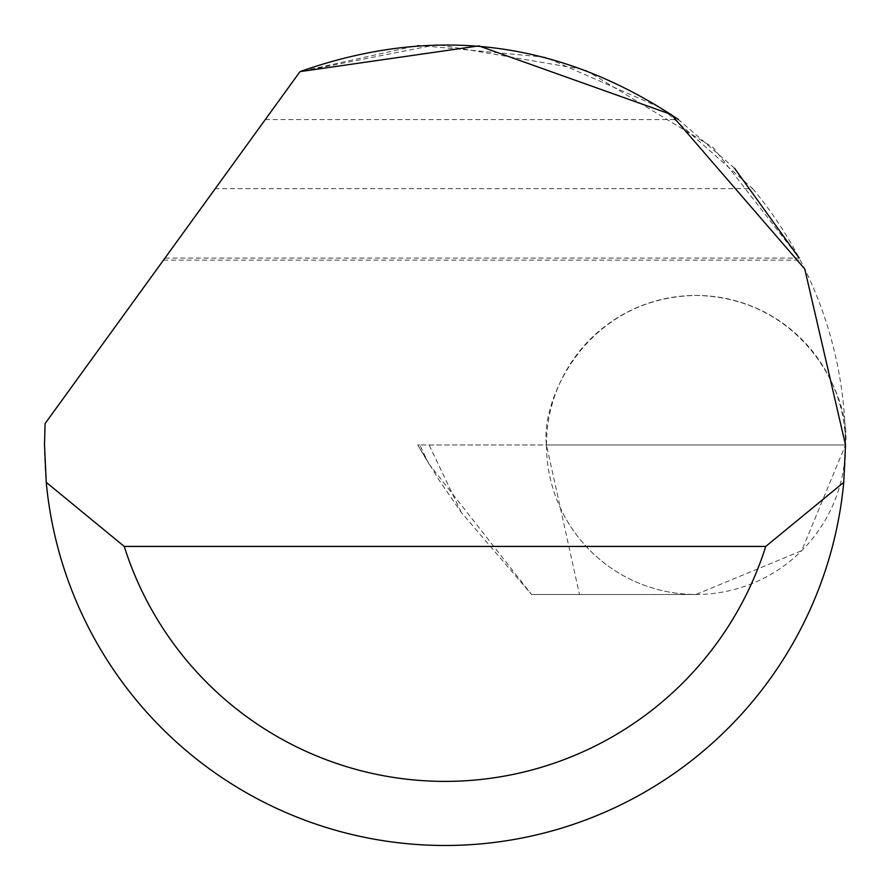 <?xml version="1.0" encoding="UTF-8"?>
<svg xmlns="http://www.w3.org/2000/svg" width="890" height="890" viewBox="0 0 890 890"><rect width="100%" height="100%" fill="white"/><g stroke="black" fill="none" stroke-linecap="round" stroke-linejoin="round"><path stroke-width="0.67" stroke-dasharray="4.45 3.34" d="M579.468 594.487L695.98 594.487L531.53 594.487L579.468 594.487L546.46 444.967C540.452 401.223 585.308 297.482 695.98 295.447C806.652 297.482 851.508 401.223 845.5 444.967A149.52 149.52 0 0 0 695.98 295.447A149.52 149.52 0 0 0 546.46 444.967L419.769 444.967L428.624 463.501L417.733 444.967L419.769 444.967M752.729 188.647A400.5 400.5 0 0 1 445 845.467A400.5 400.5 0 0 1 45.067 423.607L300.019 71.623L163.493 260.114L300.019 71.623L418.389 45.346L545.225 57.205L661.926 108.302L752.729 188.647L215.258 188.647M265.287 119.572L678.491 119.572L734.528 168.243M164.973 258.067L799.22 258.067L713.213 147.54L585.119 69.776L437.413 44.533L300.019 71.623M428.624 463.501L531.53 594.487L461.332 512.495L438.737 479.621L417.733 444.967L845.5 444.967L546.46 444.967A149.52 149.52 0 0 0 695.98 594.487A149.52 149.52 0 0 0 845.5 444.967L801.712 550.688L695.98 594.487A149.52 149.52 0 0 1 560.355 507.923M461.332 512.495L429.091 444.967M163.493 260.114L800.288 260.114"/><path stroke-width="1.33" d="M300.019 71.623L478.831 45.891L671.205 114.465L804.76 268.969L845.5 444.967L843.753 482.347A400.5 400.5 0 0 1 46.247 482.347L44.5 444.967L45.067 423.607L300.019 71.623C434.209 24.241 560.366 40.217 678.491 119.572M734.528 168.243L799.22 258.067M46.247 482.347L124.244 546.427L765.756 546.427L843.753 482.347M124.244 546.427A336.42 336.42 0 0 0 765.756 546.427"/></g></svg>

